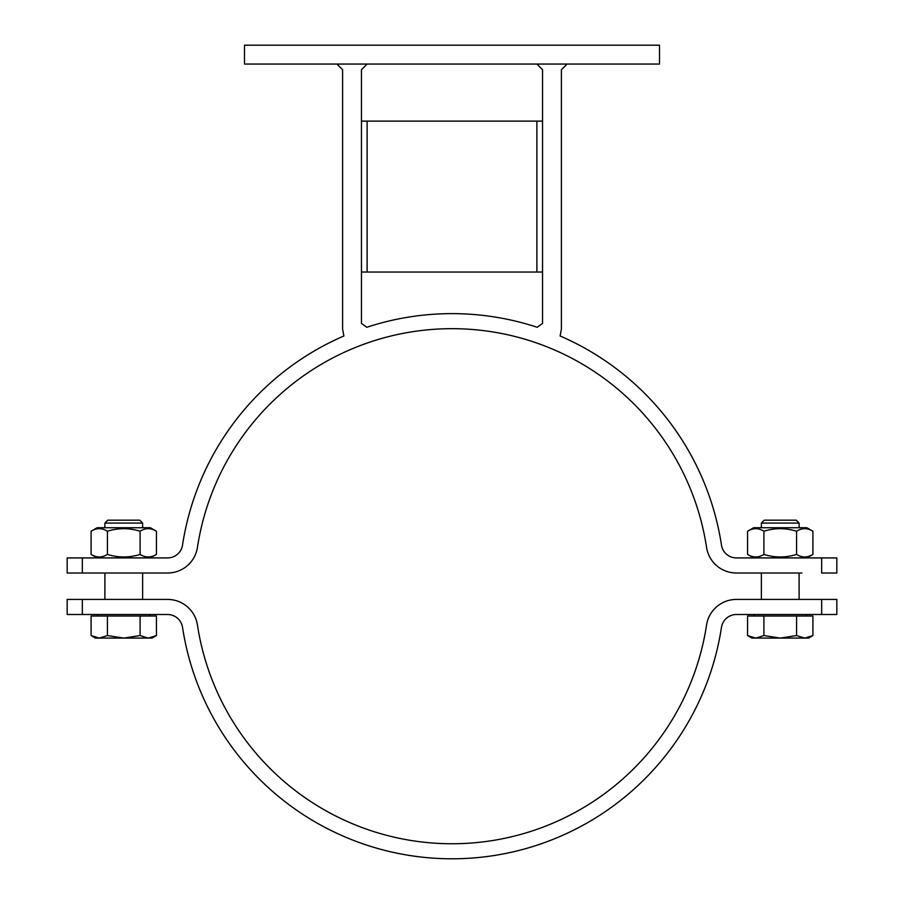<?xml version="1.0" encoding="UTF-8"?>
<svg xmlns="http://www.w3.org/2000/svg" width="904" height="904" viewBox="0 0 904 904"><rect width="100%" height="100%" fill="white"/><g stroke="black" fill="none" stroke-linecap="round" stroke-linejoin="round"><path stroke-width="1.36" d="M567.068 64.06L561.407 69.721L561.407 329.101L560.118 335.983L561.407 329.101M367.114 64.06L361.453 69.721L361.453 323.451L366.809 327.282A272.59 272.59 0 0 1 537.191 327.282L542.547 323.451L537.191 327.282M536.886 64.06L542.547 69.721L542.547 323.451M336.932 64.06L342.593 69.721L342.593 329.101L343.882 335.983L342.593 329.101M361.453 272.036L367.114 272.036L367.114 121.125L542.547 121.125M361.453 121.125L367.114 121.125M542.547 272.036L536.886 272.036L536.886 121.125M361.453 323.451L366.809 327.282M244.498 64.06L659.502 64.06L659.502 45.2L244.498 45.2L244.498 64.06M82.332 557.915L82.332 573.012L67.167 573.012L67.167 557.915L167.613 557.915A15.097 15.097 0 0 0 182.529 545.101A272.59 272.59 0 0 1 343.882 335.983M560.118 335.983A272.59 272.59 0 0 1 721.471 545.101A15.097 15.097 0 0 0 736.387 557.915L836.833 557.915L836.833 573.012L821.668 573.012L821.668 557.915M97.169 527.733L91.089 531.247L97.169 527.733L150.358 527.733L156.437 531.247C150.991 527.834 145.544 527.834 140.097 531.247C129.204 527.834 118.322 527.834 107.429 531.247C101.982 527.834 96.536 527.834 91.089 531.247L91.089 554.412C96.536 557.813 101.982 557.813 107.429 554.412C118.322 557.813 129.204 557.813 140.097 554.412C145.544 557.813 150.991 557.813 156.437 554.412L150.358 557.915M150.358 527.733L156.437 531.247L156.437 554.412M140.097 531.247L140.097 554.412M107.429 531.247L107.429 554.412M104.898 599.42L104.898 573.012M753.642 527.733L747.563 531.247L753.642 527.733L806.831 527.733L812.911 531.247C807.464 527.834 802.017 527.834 796.571 531.247C785.678 527.834 774.796 527.834 763.903 531.247C758.456 527.834 753.009 527.834 747.563 531.247L747.563 554.412C753.009 557.813 758.456 557.813 763.903 554.412C774.796 557.813 785.678 557.813 796.571 554.412C802.017 557.813 807.464 557.813 812.911 554.412L806.831 557.915M806.831 527.733L812.911 531.247L812.911 554.412M796.571 531.247L796.571 554.412M763.903 531.247L763.903 554.412M801.927 573.012L736.387 573.012A30.182 30.182 0 0 1 706.555 547.383A257.493 257.493 0 0 0 197.445 547.383A30.182 30.182 0 0 1 167.613 573.012L82.332 573.012M167.613 557.915A15.097 15.097 0 0 0 182.529 545.101M536.886 272.036L367.114 272.036M102.073 599.42L82.332 599.42L82.332 614.505L67.167 614.505L67.167 599.42L167.613 599.42A30.182 30.182 0 0 1 197.445 625.048A257.493 257.493 0 0 0 706.555 625.048A30.182 30.182 0 0 1 736.387 599.42L836.833 599.42L836.833 614.505L821.668 614.505L821.668 599.42M761.371 599.42L761.371 573.012M761.371 523.077L799.102 523.077L796.209 520.184L764.264 520.184L761.371 523.077L761.371 527.733M755.733 638.088L763.903 635.557L780.231 638.088L751.936 638.088L747.563 635.557L755.733 638.088M796.571 635.557L804.741 638.088L780.231 638.088L796.571 635.557L796.571 616.019L812.911 616.019L812.911 635.557L804.741 638.088L808.538 638.088L812.911 635.557M763.903 635.557L763.903 616.019L747.563 616.019L747.563 635.557L751.936 638.088M763.903 616.019L796.571 616.019M754.106 616.019L754.106 614.505M104.898 523.077L142.629 523.077L139.736 520.184L107.791 520.184L104.898 523.077L104.898 527.733M99.259 638.088L107.429 635.557L123.769 638.088L95.462 638.088L91.089 635.557L99.259 638.088M140.097 635.557L148.267 638.088L123.769 638.088L140.097 635.557L140.097 616.019L156.437 616.019L156.437 635.557L148.267 638.088L152.064 638.088L156.437 635.557L152.064 638.088M107.429 635.557L107.429 616.019L91.089 616.019L91.089 635.557M107.429 616.019L140.097 616.019M97.632 616.019L97.632 614.505M197.445 625.048A257.493 257.493 0 0 0 706.555 625.048M821.668 614.505L736.387 614.505A15.097 15.097 0 0 0 721.471 627.319A272.59 272.59 0 0 1 182.529 627.319A15.097 15.097 0 0 0 167.613 614.505L82.332 614.505M97.169 557.915L91.089 554.412M142.629 599.42L142.629 573.012M753.642 557.915L747.563 554.412M799.102 599.42L799.102 573.012M799.102 527.733L799.102 523.077M806.368 616.019L806.368 614.505M142.629 527.733L142.629 523.077M149.894 616.019L149.894 614.505"/></g></svg>
